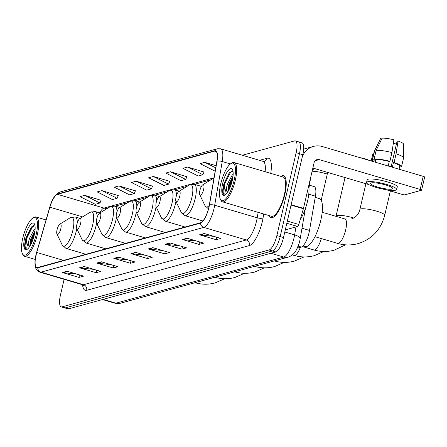 <?xml version="1.0" encoding="UTF-8"?>
<svg xmlns="http://www.w3.org/2000/svg" width="447" height="447" viewBox="0 0 447 447"><rect width="100%" height="100%" fill="white"/><g stroke="black" fill="none" stroke-linecap="round" stroke-linejoin="round"><path stroke-width="0.67" d="M309.425 185.203L314.163 186.6A13.65 4.196 106.5 0 1 315.426 196.155L309.508 230.44A13.65 4.196 106.5 0 1 309.05 232.691A13.65 4.196 106.5 0 1 301.328 247.062L297.221 248.191M64.117 279.325L60.457 295.065A13.65 4.196 -73.5 0 0 61.267 306.871L67.91 308.832A13.65 4.196 -73.5 0 0 68.732 308.821L275.788 251.907A13.65 4.196 -73.5 0 0 283.51 237.536L302.792 154.673A13.65 4.196 -73.5 0 0 301.982 142.867L298.663 141.883A13.65 4.196 -73.5 0 0 297.842 141.895M61.267 306.871A13.65 4.196 -73.5 0 0 62.088 306.86L269.144 249.946A13.65 4.196 -73.5 0 0 276.866 235.575L296.149 152.712L299.473 153.69A13.65 4.196 -73.5 0 0 298.663 141.883A13.65 4.196 -73.5 0 1 299.473 153.69L280.191 236.552L299.473 153.69L302.792 154.673M269.144 249.946L272.469 250.923A13.65 4.196 -73.5 0 0 280.191 236.552A13.65 4.196 -73.5 0 1 272.469 250.923L65.407 307.843L272.469 250.923L275.788 251.907M64.586 307.849A13.65 4.196 -73.5 0 0 65.407 307.843A13.65 4.196 -73.5 0 1 64.586 307.849M284.795 194.613A21.842 6.716 -73.5 0 0 283.499 175.721A21.842 6.716 -73.5 0 0 280.872 176.369A21.842 6.716 -73.5 0 1 283.499 175.721A21.842 6.716 -73.5 0 1 284.795 194.613A21.842 6.716 -73.5 0 1 271.122 217.622A21.842 6.716 -73.5 0 0 284.795 194.613M208.838 207.419A14.561 4.476 106.5 0 1 200.602 222.746L37.822 267.49A14.561 4.476 106.5 0 1 36.945 267.502A14.561 4.476 106.5 0 1 36.721 252.466L49.88 207.207A14.561 4.476 106.5 0 1 57.473 194.328L214.644 151.12A14.561 4.476 106.5 0 1 215.521 151.114A14.561 4.476 106.5 0 1 216.873 161.306L209.325 205.017A14.561 4.476 106.5 0 1 208.838 207.419M208.961 207.386A14.924 4.587 -73.5 0 0 209.464 204.922L217.013 161.211A14.924 4.587 -73.5 0 0 214.722 150.773L57.557 193.976A14.924 4.587 -73.5 0 0 49.768 207.179L36.615 252.438A14.924 4.587 -73.5 0 0 37.744 267.842L200.519 223.098A14.924 4.587 -73.5 0 0 208.961 207.386M76.716 274.084L62.954 272.631A3.643 3.403 -105.4 0 1 62.368 272.514L78.979 277.419L83.656 276.134L67.044 271.228L62.368 272.514M79.56 274.922L78.979 277.419M93.87 269.368L80.108 267.915A3.643 3.403 -105.4 0 1 79.516 267.798L96.133 272.704L100.81 271.418L84.198 266.513L79.516 267.798M96.714 270.212L96.133 272.704M111.018 264.658L97.256 263.199A3.643 3.403 -105.4 0 1 96.669 263.082L113.281 267.993L117.958 266.703L101.346 261.797L96.669 263.082M113.862 265.496L113.281 267.993M128.172 259.942L114.41 258.489A3.643 3.403 -105.4 0 1 113.823 258.372L130.435 263.277L135.111 261.992L118.5 257.086L113.823 258.372M131.016 260.78L130.435 263.277M213.923 236.368L200.167 234.915A3.643 3.403 -105.4 0 1 199.574 234.798L216.186 239.704L220.863 238.419L204.251 233.513L199.574 234.798M216.767 237.206L216.186 239.704M196.775 241.084L183.013 239.631A3.643 3.403 -105.4 0 1 182.426 239.514L199.038 244.42L203.715 243.134L187.103 238.223L182.426 239.514M199.619 241.922L199.038 244.42M179.621 245.8L165.859 244.341A3.643 3.403 -105.4 0 1 165.273 244.224L181.884 249.13L186.561 247.845L169.949 242.939L165.273 244.224M182.465 246.638L181.884 249.13M162.473 250.51L148.711 249.057A3.643 3.403 -105.4 0 1 148.125 248.94L164.736 253.846L169.413 252.561L152.801 247.655L148.125 248.94M165.317 251.354L164.736 253.846M145.32 255.226L131.558 253.773A3.643 3.403 -105.4 0 1 130.971 253.656L147.583 258.562L152.259 257.276L135.648 252.371L130.971 253.656M148.164 256.064L147.583 258.562M269.267 215.65A21.842 6.716 -73.5 0 0 271.122 217.622A21.842 6.716 -73.5 0 1 269.267 215.65M296.149 152.712A13.65 4.196 -73.5 0 0 295.338 140.906A13.65 4.196 -73.5 0 0 294.517 140.911L242.375 155.249M135.407 190.88L119.008 185.913L114.326 187.198L129.591 194.864L134.268 193.579L135.452 190.774M118.254 195.59L101.855 190.629L97.178 191.914L112.443 199.58L117.12 198.295L118.304 195.484M101.106 200.306L84.706 195.345L80.024 196.63L95.289 204.296L99.966 203.005L101.151 200.2M186.863 176.733L170.458 171.771L165.781 173.056L181.046 180.722L185.723 179.437L186.907 176.626M204.011 172.022L187.611 167.055L182.929 168.34L198.194 176.006L202.871 174.721L204.055 171.911M216.113 165.697L204.76 162.339L200.083 163.624L215.163 171.201M152.556 186.164L136.156 181.197L131.479 182.482L146.745 190.148L151.421 188.863L152.606 186.058M153.31 176.487L148.627 177.772L163.893 185.432L168.569 184.147L169.754 181.342L153.31 176.487L168.569 184.147M170.458 171.771L185.723 179.437M187.611 167.055L202.871 174.721M204.76 162.339L215.745 167.854M136.156 181.197L151.421 188.863M119.008 185.913L134.268 193.579M101.855 190.629L117.12 198.295M84.706 195.345L99.966 203.005M285.298 229.864L297.613 226.478L286.829 223.293M302.278 156.886A18.204 17.014 -105.4 0 1 313.414 146.432A18.204 17.014 -105.4 0 1 322.298 146.538L423.214 176.347A2.274 0.408 13.1 0 1 424.65 177.079L421.605 190.159A2.274 0.408 -166.9 0 0 420.169 189.433L319.253 159.624A4.548 4.252 74.6 0 0 317.029 159.596A4.548 4.252 74.6 0 0 314.085 162.758L303.474 208.358A2.274 0.698 106.5 0 1 303.373 208.743L298.803 224.467A2.274 0.698 106.5 0 1 297.613 226.478M386.297 189.74L402.082 194.4A2.274 0.408 -166.9 0 0 404.937 194.803L421.465 190.26A2.274 0.408 -166.9 0 0 421.605 190.159M368.652 184.527L312.85 168.05M391.997 189.064A11.376 2.028 -166.9 0 0 392.695 188.573A11.376 2.028 -166.9 0 0 383.817 184.455A11.376 2.028 -166.9 0 0 371.228 182.929A11.376 2.028 -166.9 0 0 370.529 183.415A11.376 2.028 -166.9 0 0 379.402 187.539A11.376 2.028 -166.9 0 0 391.997 189.064M399.663 166.647L401.216 167.105A15.019 2.676 -166.9 0 0 401.518 166.72L403.546 157.998A15.019 2.676 -166.9 0 0 403.557 157.886L403.496 144.102A11.834 2.112 -166.9 0 0 398.02 141.034L397.059 141.297L391.153 166.664M381.766 138.944L380.587 138.598L374.592 150.807L372.563 159.529L374.245 160.026L373.843 161.764M374.245 160.026A13.198 2.352 -166.9 0 0 374.038 160.328L373.709 161.725M396.679 189.5L397.288 186.885A15.472 2.76 -166.9 0 0 385.219 181.281A15.472 2.76 -166.9 0 0 368.099 179.208A15.472 2.76 -166.9 0 0 367.149 179.873L366.54 182.488A15.472 2.76 -166.9 0 0 378.609 188.092A15.472 2.76 -166.9 0 0 395.735 190.165A15.472 2.76 -166.9 0 0 396.679 189.5A15.472 2.76 -166.9 0 0 384.616 183.896A15.472 2.76 -166.9 0 0 367.49 181.823A15.472 2.76 -166.9 0 0 366.54 182.488M375.804 159.601L374.122 159.104L376.151 150.382L382.146 138.168A11.834 2.112 -166.9 0 1 393.863 139.805L391.93 152.583L389.901 161.306L389.264 161.479A13.198 2.352 -166.9 0 0 375.804 159.601L375.206 162.166M389.901 161.306A15.019 2.676 -166.9 0 0 374.122 159.104M372.563 159.529A15.019 2.676 -166.9 0 0 372.262 159.914A15.019 2.676 -166.9 0 0 373.748 161.574M399.45 167.552A15.019 2.676 -166.9 0 0 399.657 167.536L399.853 166.703M391.93 152.583A15.019 2.676 -166.9 0 0 376.151 150.382M374.592 150.807A15.019 2.676 -166.9 0 0 374.329 151.086A15.019 2.676 -166.9 0 0 374.29 151.192L372.262 159.914M380.587 138.598A11.834 2.112 -166.9 0 0 380.47 138.743L374.329 151.086M393.31 143.459A9.102 1.62 -166.9 0 0 396.439 143.956M399.065 169.217L399.741 166.306A13.198 2.352 -166.9 0 0 393.421 162.708L394.053 162.535L396.081 153.813L398.02 141.034M389.264 161.479L388.253 165.843A13.198 2.352 -166.9 0 1 392.405 167.066L393.421 162.708M401.518 166.72A15.019 2.676 -166.9 0 0 394.053 162.535M403.557 157.886A15.019 2.676 -166.9 0 0 396.081 153.813M220.768 183.795A19.567 6.012 -73.5 0 0 220.365 199.161A19.567 6.012 -73.5 0 0 234.178 180.107A19.567 6.012 -73.5 0 0 230.859 163.641A19.567 6.012 -73.5 0 0 220.768 183.795M220.365 199.161L220.863 200.206A20.478 6.292 -73.5 0 0 222.505 201.837A20.478 6.292 -73.5 0 0 235.318 180.27A20.478 6.292 -73.5 0 0 234.105 162.557A20.478 6.292 -73.5 0 0 231.842 163.032L230.859 163.641M222.505 201.837L271.508 216.309A20.478 6.292 -73.5 0 0 284.326 194.741A20.478 6.292 -73.5 0 0 283.113 177.034L234.105 162.557M300.177 219.734A22.752 6.996 -73.5 0 0 307.53 201.15A22.752 6.996 -73.5 0 0 308.737 185.728M225.629 194.635C224.282 195.009 224.673 192.294 226.808 186.494L227.512 183.974L232.138 175.213L233.155 174.252M227.702 192.07L228.83 184.36L233.021 176.112M226.808 186.494A10.287 3.163 -73.5 0 0 227.422 192.495M232.244 180.638A13.924 4.28 -73.5 0 0 232.529 169.692A13.924 4.28 -73.5 0 0 222.701 183.264A13.924 4.28 -73.5 0 0 225.053 194.987A13.924 4.28 -73.5 0 0 232.244 180.638M232.999 171.307L229.294 172.765L224.031 183.449C222.88 187.544 222.461 190.768 222.79 193.115L224.143 194.953L225.338 194.797M229.618 172.419L224.131 183.583L222.79 193.115M224.31 194.993L223.617 194.02L224.791 183.778L230.557 172.274L231.792 171.045M228.987 189.813L230.065 185.337L232.619 178.873M228.059 191.5L229.406 185.142L232.937 176.861M373.653 153.947A12.739 2.274 -166.9 0 0 373.463 153.992A12.739 2.274 -166.9 0 0 372.982 154.187A12.739 2.274 -166.9 0 0 372.681 154.539L371.183 160.981M199.887 190.483A5.459 1.676 -73.5 0 0 199.77 194.769A5.459 1.676 -73.5 0 0 203.625 189.455A5.459 1.676 -73.5 0 0 202.698 184.857A5.459 1.676 -73.5 0 0 199.887 190.483M302.982 245.967L305.133 246.599A25.026 7.694 -73.5 0 0 320.801 220.242A25.026 7.694 -73.5 0 0 319.314 198.591L315.219 197.384M176.062 197.032A5.459 1.676 -73.5 0 0 175.95 201.318A5.459 1.676 -73.5 0 0 179.8 196.004A5.459 1.676 -73.5 0 0 178.878 191.405A5.459 1.676 -73.5 0 0 176.062 197.032M359.908 157.646A8.191 1.458 13.1 0 1 369.088 160.361M156.227 202.485A5.459 1.676 -73.5 0 0 156.115 206.771A5.459 1.676 -73.5 0 0 159.97 201.452A5.459 1.676 -73.5 0 0 159.043 196.859A5.459 1.676 -73.5 0 0 156.227 202.485M136.396 207.933A5.459 1.676 -73.5 0 0 136.285 212.224A5.459 1.676 -73.5 0 0 140.135 206.905A5.459 1.676 -73.5 0 0 139.213 202.312A5.459 1.676 -73.5 0 0 136.396 207.933M327.271 174.079A12.739 2.274 -166.9 0 0 312.107 171.24M116.561 213.387A5.459 1.676 -73.5 0 0 116.449 217.672A5.459 1.676 -73.5 0 0 120.304 212.359A5.459 1.676 -73.5 0 0 119.377 207.76A5.459 1.676 -73.5 0 0 116.561 213.387M96.731 218.84A5.459 1.676 -73.5 0 0 96.619 223.126A5.459 1.676 -73.5 0 0 100.474 217.812A5.459 1.676 -73.5 0 0 99.547 213.213A5.459 1.676 -73.5 0 0 96.731 218.84M76.895 224.288A5.459 1.676 -73.5 0 0 76.783 228.579A5.459 1.676 -73.5 0 0 80.639 223.26A5.459 1.676 -73.5 0 0 79.711 218.667A5.459 1.676 -73.5 0 0 76.895 224.288M57.065 229.741A5.459 1.676 -73.5 0 0 56.953 234.032A5.459 1.676 -73.5 0 0 60.809 228.713A5.459 1.676 -73.5 0 0 59.881 224.115A5.459 1.676 -73.5 0 0 57.065 229.741M22.752 238.223A19.567 6.012 -73.5 0 0 22.35 253.594A19.567 6.012 -73.5 0 0 36.162 234.541A19.567 6.012 -73.5 0 0 32.843 218.075A19.567 6.012 -73.5 0 0 22.752 238.223M22.35 253.594L22.847 254.639A20.478 6.292 -73.5 0 0 24.49 256.265A20.478 6.292 -73.5 0 0 37.308 234.697A20.478 6.292 -73.5 0 0 36.09 216.991A20.478 6.292 -73.5 0 0 33.832 217.465L32.843 218.075M27.613 249.068C26.267 249.443 26.664 246.727 28.798 240.922L29.496 238.402L34.123 229.641L35.14 228.685M29.686 246.504L30.815 238.793L35.011 230.546M28.798 240.922A10.287 3.163 -73.5 0 0 29.407 246.928M34.229 235.072A13.924 4.28 -73.5 0 0 34.514 224.126A13.924 4.28 -73.5 0 0 24.686 237.692A13.924 4.28 -73.5 0 0 27.038 249.42A13.924 4.28 -73.5 0 0 34.229 235.072M34.983 225.741L31.284 227.199L26.015 237.882C24.864 241.978 24.451 245.202 24.775 247.549L26.133 249.387L27.328 249.23M26.295 249.42L25.602 248.454L26.775 238.212L32.542 226.707L33.776 225.472M30.977 244.241L32.05 239.771L34.603 233.3M24.758 247.431L26.116 238.016L31.603 226.847M30.05 245.928L31.391 239.575L34.922 231.295M301.999 228.221L309.508 230.44M298.115 246.113L301.328 247.062M308.76 194.188L315.426 196.155M103.089 299.378L115.952 303.178A9.102 8.51 74.6 0 0 120.394 303.234L114.857 303.189A18.204 5.593 -73.5 0 0 115.952 303.178L283.722 257.059A18.204 5.593 -73.5 0 0 294.014 237.905A18.204 5.593 -73.5 0 0 294.629 234.898L284.8 231.999M270.854 253.259L283.722 257.059A9.102 8.51 74.6 0 0 288.164 257.114L120.394 303.234M283.51 237.536L276.866 235.575M68.732 308.821L62.088 306.86M305.396 208.531L300.172 238.804A9.102 3.073 -170.2 0 0 294.629 234.898L296.003 226.92M310.458 178.325L310.089 181.381A9.102 3.073 -170.2 0 0 309.939 180.577M263.736 214.012L263.076 217.857A22.752 6.996 106.5 0 1 249.443 245.559L86.662 290.31A4.548 4.252 74.6 0 0 83.528 284.722L246.303 239.972A18.204 5.593 -73.5 0 0 256.6 220.812A18.204 5.593 -73.5 0 0 257.209 217.812L258.148 212.364M86.662 290.31A22.752 6.996 106.5 0 1 82.555 284.773M82.427 284.733A18.204 5.593 -73.5 0 0 83.528 284.722L41.001 272.156A18.204 5.593 106.5 0 1 39.9 272.173L82.427 284.733L83.46 285.398L83.231 284.784M214.722 150.773A4.548 4.252 74.6 0 1 217.22 148.784L220.539 148.801A18.204 5.593 106.5 0 1 222.232 161.54L214.683 205.251A18.204 5.593 106.5 0 1 214.074 208.252A18.204 5.593 106.5 0 1 203.776 227.411A4.548 4.252 -105.4 0 1 200.519 223.098M209.464 204.922A4.548 1.537 -170.2 0 1 214.683 205.251L257.209 217.812A4.548 1.537 9.8 0 0 263.076 217.857M57.557 193.976A4.548 4.252 -105.4 0 1 60.054 191.987C55.361 194.076 51.936 199.144 49.768 207.184L36.609 252.438L34.955 261.668L35.207 266.216C35.738 269.234 37.302 271.217 39.9 272.173M230.401 163.948L222.232 161.54A4.548 1.537 -170.2 0 0 217.013 161.211M37.744 267.842A4.548 4.252 74.6 0 0 41.001 272.156L203.776 227.411L246.303 239.972A4.548 4.252 74.6 0 1 249.443 245.559M259.551 160.322L267.138 158.238A22.752 6.996 106.5 0 1 270.748 173.38M265.105 171.715A18.204 5.593 -73.5 0 0 263.065 161.361L264.188 161.401A4.548 4.252 74.6 0 0 267.138 158.238M57.473 194.328L103.989 208.062A14.561 4.476 -73.5 0 0 99.653 212.861M49.88 207.207L82.622 216.879M36.721 252.466L63.608 260.405M214.644 151.12L216.253 151.594M214.024 177.817L103.989 208.062A8.191 7.655 74.6 0 0 107.766 208.168M131.558 253.773L136.139 252.516M148.711 249.057L153.287 247.8M165.859 244.341L170.441 243.084M183.013 239.631L187.589 238.368M200.167 234.915L204.743 233.658M114.41 258.489L118.986 257.226M97.256 263.199L101.838 261.942M80.108 267.915L84.684 266.658M62.954 272.631L67.536 271.374M315.135 160.752L319.253 159.624M291.148 204.72L303.474 208.358M420.169 189.433L423.214 176.347M303.373 208.743L291.058 205.106M287.343 221.081L298.803 224.467M337.686 243.403C344.464 245.375 351.236 245.448 358.002 243.632C371.965 239.218 380.872 229.758 384.716 215.264A12.739 2.274 13.1 0 0 374.776 210.649A12.739 2.274 13.1 0 0 360.673 208.945A12.739 2.274 13.1 0 0 359.891 209.487C358.79 214.242 355.907 217.432 351.247 219.058L344.905 218.963A12.739 3.917 106.5 0 1 345.66 229.982A12.739 3.917 106.5 0 1 338.457 243.397A12.739 3.917 106.5 0 1 337.686 243.403L314.967 236.692M199.77 194.769L205.039 205.788A15.047 4.626 -73.5 0 0 209.241 205.486M213.973 178.102A15.047 4.626 -73.5 0 0 213.107 178.47L213.99 178.007M321.309 238.564A12.739 3.917 106.5 0 1 314.632 249.946A12.739 3.917 106.5 0 1 313.861 249.951L302.323 246.543M335.999 216.331L336.071 216.035A12.739 2.274 13.1 0 1 336.854 215.493A12.739 2.274 13.1 0 1 353.784 218.013M181.214 212.336A15.047 4.626 -73.5 0 0 191.841 197.686A15.047 4.626 -73.5 0 0 189.282 185.019L194.261 184.259A16.383 5.034 -73.5 0 1 195.233 198.423A16.383 5.034 -73.5 0 1 184.98 215.677L181.214 212.336L175.95 201.318M300.367 247.325A12.739 3.917 106.5 0 1 294.796 255.393A12.739 3.917 106.5 0 1 294.031 255.405L292.344 254.907M156.115 206.771L161.384 217.79A15.047 4.626 -73.5 0 0 172.006 203.134A15.047 4.626 -73.5 0 0 169.452 190.472L174.425 189.707A16.383 5.034 -73.5 0 1 176.481 195.523M185.069 227.015L165.144 221.131A16.383 5.034 -73.5 0 0 175.397 203.877A16.383 5.034 -73.5 0 0 175.928 201.279M275.581 260.573A12.739 3.917 106.5 0 1 274.966 260.847A12.739 3.917 106.5 0 1 274.402 260.897M136.285 212.224L141.548 223.243A15.047 4.626 -73.5 0 0 152.176 208.587A15.047 4.626 -73.5 0 0 149.616 195.92L154.595 195.16A16.383 5.034 -73.5 0 1 156.651 200.977M165.234 232.468L145.314 226.584A16.383 5.034 -73.5 0 0 155.567 209.33A16.383 5.034 -73.5 0 0 156.098 206.732M255.751 266.026A12.739 3.917 106.5 0 1 255.131 266.3A12.739 3.917 106.5 0 1 254.566 266.351M116.449 217.672L121.718 228.691A15.047 4.626 -73.5 0 0 132.34 214.04A15.047 4.626 -73.5 0 0 129.786 201.373L134.759 200.614A16.383 5.034 -73.5 0 1 136.821 206.425M145.404 237.921L125.478 232.038A16.383 5.034 -73.5 0 0 135.732 214.783A16.383 5.034 -73.5 0 0 136.262 212.185M235.915 271.474A12.739 3.917 106.5 0 1 235.301 271.754A12.739 3.917 106.5 0 1 234.736 271.798M96.619 223.126L101.882 234.144A15.047 4.626 -73.5 0 0 112.51 219.488A15.047 4.626 -73.5 0 0 109.951 206.827L114.929 206.067A16.383 5.034 -73.5 0 1 116.985 211.878M125.568 243.369L105.648 237.486A16.383 5.034 -73.5 0 0 115.902 220.231A16.383 5.034 -73.5 0 0 116.432 217.639M216.085 276.928A12.739 3.917 106.5 0 1 215.465 277.201A12.739 3.917 106.5 0 1 214.901 277.252M76.783 228.579L82.052 239.598A15.047 4.626 -73.5 0 0 92.674 224.942A15.047 4.626 -73.5 0 0 90.121 212.275L95.094 211.515A16.383 5.034 -73.5 0 1 97.155 217.331M105.738 248.823L85.813 242.939A16.383 5.034 -73.5 0 0 96.071 225.685A16.383 5.034 -73.5 0 0 96.597 223.087M196.255 282.381A12.739 3.917 106.5 0 1 195.635 282.655A12.739 3.917 106.5 0 1 195.071 282.705M56.953 234.032L62.217 245.045A15.047 4.626 -73.5 0 0 72.844 230.395A15.047 4.626 -73.5 0 0 70.291 217.728L75.264 216.968A16.383 5.034 -73.5 0 1 77.32 222.779M85.902 254.276L65.983 248.392A16.383 5.034 -73.5 0 0 76.236 231.138A16.383 5.034 -73.5 0 0 76.767 228.54M300.172 238.804L299.764 240.821C299.876 241.509 298.786 244.442 296.495 249.616C294.735 253.326 291.958 255.824 288.164 257.114M114.857 303.189L102.503 299.54M310.089 181.381L308.978 187.79M217.22 148.784L60.054 191.987M295.338 140.906L298.663 141.883M220.539 148.801L263.065 161.361M210.906 179.823L194.501 184.332M187.086 186.371L174.671 189.779M167.251 191.819L154.841 195.233M147.421 197.272L135.005 200.686M127.585 202.726L115.175 206.134M303.653 149.114L313.414 146.432M373.698 153.757L372.982 154.187M359.891 209.487L365.892 183.711M208.805 209.129L205.039 205.788M202.698 184.857L213.107 178.47M384.716 215.264L390.376 190.942M322.186 212.252L344.905 218.963M313.861 249.951C320.644 251.924 327.411 251.996 334.177 250.18L345.52 244.839M336.071 216.035L345.028 177.548M202.916 220.98L184.98 215.677M201.435 186.377L194.261 184.259M178.878 191.405L189.282 185.019M294.031 255.405C300.809 257.371 307.581 257.45 314.342 255.628L323.868 251.488M321.169 200.295L327.657 172.419M165.144 221.131L161.384 217.79M179.297 191.148L174.425 189.707M159.043 196.859L169.452 190.472M274.195 260.858C280.979 262.825 287.745 262.903 294.512 261.082L304.038 256.936M314.61 168.564L312.425 169.877M145.314 226.584L141.548 223.243M159.467 196.602L154.595 195.16M139.213 202.312L149.616 195.92M254.365 266.306C261.143 268.278 267.915 268.351 274.676 266.535L284.203 262.389M125.478 232.038L121.718 228.691M139.632 202.05L134.759 200.614M119.377 207.76L129.786 201.373M234.53 271.759C241.313 273.726 248.079 273.804 254.846 271.988L264.373 267.842M105.648 237.486L101.882 234.144M119.802 207.503L114.929 206.067M99.547 213.213L109.951 206.827M214.7 277.213C221.477 279.179 228.249 279.258 235.01 277.436L244.537 273.29M85.813 242.939L82.052 239.598M99.966 212.956L95.094 211.515M79.711 218.667L90.121 212.275M194.87 282.66C201.647 284.633 208.419 284.705 215.18 282.89L224.707 278.744M65.983 248.392L62.217 245.045M80.136 218.404L75.264 216.968M59.881 224.115L70.291 217.728M35.151 259.416L24.49 256.265M46.058 219.935L36.09 216.991"/></g></svg>
